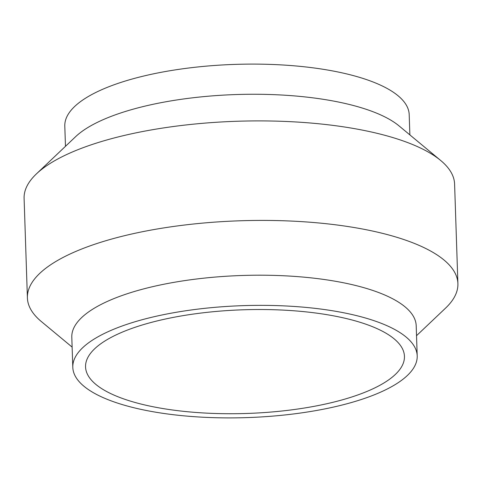<?xml version="1.0" encoding="UTF-8"?>
<svg xmlns="http://www.w3.org/2000/svg" width="482" height="482" viewBox="0 0 482 482"><rect width="100%" height="100%" fill="white"/><g stroke="black" fill="none" stroke-linecap="round" stroke-linejoin="round"><path stroke-width="0.72" d="M109.842 393.167A159.53 51.869 178.1 0 0 289.839 410.092A159.53 51.869 178.1 0 0 404.446 356.337A159.53 51.869 178.1 0 0 380.159 330.086A159.53 51.869 -1.9 0 0 200.169 313.155A159.53 51.869 -1.9 0 0 85.555 366.916A159.53 51.869 -1.9 0 0 109.842 393.167M417.201 355.915A172.297 56.014 178.1 0 1 293.424 413.972A172.297 56.014 178.1 0 1 99.027 395.692A172.297 56.014 -1.9 0 1 72.8 367.338A172.297 56.014 -1.9 0 1 196.578 309.281A172.297 56.014 -1.9 0 1 390.974 327.561A172.297 56.014 178.1 0 1 417.201 355.915L416.201 325.76A172.297 56.014 178.1 0 0 389.974 297.406A172.297 56.014 -1.9 0 0 195.578 279.126A172.297 56.014 -1.9 0 0 71.8 337.183L72.8 367.338M72.131 347.106L41.319 321.524A215.37 70.023 -1.9 0 1 27.402 297.9A215.37 70.023 -1.9 0 1 182.124 225.323A215.37 70.023 -1.9 0 1 425.118 248.176A215.37 70.023 178.1 0 1 457.9 283.615L454.598 184.1A215.37 70.023 178.1 0 0 440.681 160.476A215.37 70.023 178.1 0 0 421.816 148.661A215.37 70.023 -1.9 0 0 215.816 122.308A215.37 70.023 -1.9 0 0 36.421 173.888A215.37 70.023 -1.9 0 0 24.1 198.385L27.402 297.9M416.532 335.683L445.579 308.112A215.37 70.023 178.1 0 0 457.9 283.615M36.421 173.888L75.656 136.647A172.297 56.014 -1.9 0 1 219.171 95.382A172.297 56.014 -1.9 0 1 383.973 116.463A172.297 56.014 178.1 0 1 399.066 125.916L440.681 160.476M409.869 134.894L409.2 114.662A172.297 56.014 178.1 0 0 382.973 86.308A172.297 56.014 -1.9 0 0 188.576 68.028A172.297 56.014 -1.9 0 0 64.799 126.085L65.468 146.317"/></g></svg>

